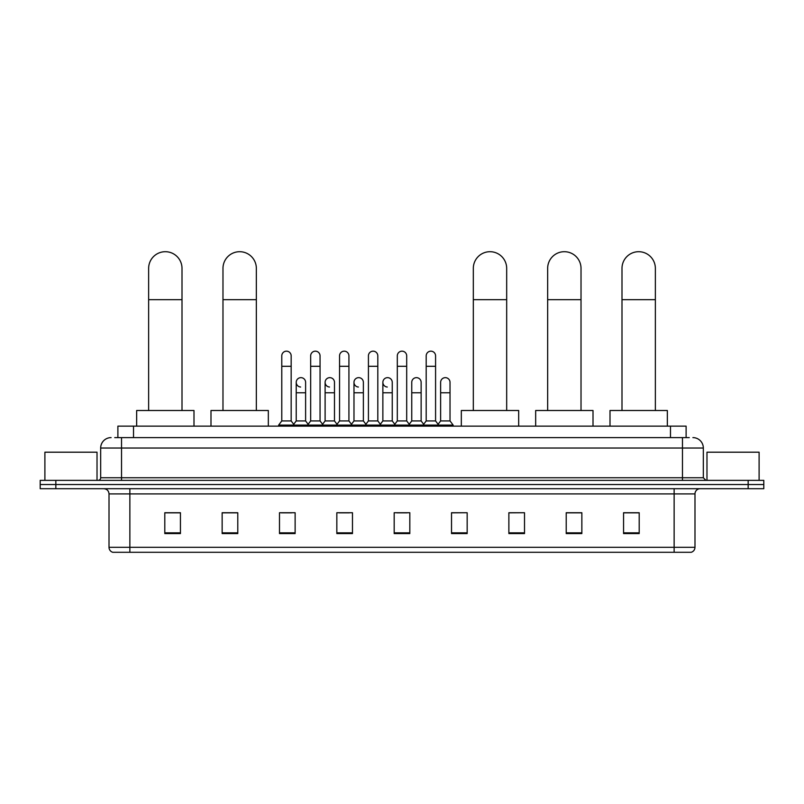 <?xml version="1.0" encoding="UTF-8"?>
<svg xmlns="http://www.w3.org/2000/svg" width="804" height="804" viewBox="0 0 804 804"><rect width="100%" height="100%" fill="white"/><g stroke="black" fill="none" stroke-linecap="round" stroke-linejoin="round"><path stroke-width="1.21" d="M117.886 437.607L117.886 426.14L686.113 426.14L686.113 437.607M114.992 437.607L689.249 437.607M114.751 437.607L121.525 437.607L121.525 448.029L100.671 448.029L100.671 477.747A2.603 2.603 0 0 1 98.068 480.36M111.103 437.607A10.422 10.422 0 0 0 100.671 448.029M692.897 437.607A10.422 10.422 0 0 1 703.329 448.029L703.329 477.747L705.932 480.36M55.838 480.36L40.2 480.36L40.2 484.531L55.838 484.531L40.2 484.531L40.2 488.701L55.838 488.701L55.838 484.531L748.162 484.531L55.838 484.531L55.838 480.36L748.162 480.36L748.162 484.531L763.8 484.531L748.162 484.531L748.162 488.701L55.838 488.701M748.162 488.701L763.8 488.701L763.8 480.36L748.162 480.36M694.988 547.293C694.837 549.795 693.591 551.464 691.229 552.298L674.134 552.298L674.134 547.293L694.988 547.293L694.988 493.907A5.216 5.216 0 0 1 700.194 488.701M674.134 552.298L112.771 552.298A5.216 5.216 0 0 1 109.012 547.293L109.012 493.907C108.711 490.741 106.972 489.003 103.806 488.701M639.2 533.585L639.2 512.731L623.562 512.731L623.562 533.585L639.2 533.585M581.855 533.585L581.855 512.731L566.217 512.731L566.217 533.585L581.855 533.585M524.509 533.585L524.509 512.731L508.872 512.731L508.872 533.585L524.509 533.585M467.164 533.585L467.164 512.731L451.526 512.731L451.526 533.585L467.164 533.585M180.438 533.585L180.438 512.731L164.8 512.731L164.8 533.585L180.438 533.585M237.783 533.585L237.783 512.731L222.145 512.731L222.145 533.585L237.783 533.585M295.128 533.585L295.128 512.731L279.49 512.731L279.49 533.585L295.128 533.585M352.474 533.585L352.474 512.731L336.836 512.731L336.836 533.585L352.474 533.585M409.819 533.585L409.819 512.731L394.181 512.731L394.181 533.585L409.819 533.585M524.509 512.731L508.872 512.831L524.509 512.731M339.027 512.831L349.449 512.831M281.259 512.831L291.691 512.831M467.164 512.731L451.526 512.831L467.164 512.731M396.784 512.831L407.216 512.831M237.783 512.831L222.145 512.831M180.438 512.831L164.8 512.831M581.855 512.831L566.217 512.831M639.2 512.831L623.562 512.831M97.023 480.36L97.023 452.2L44.893 452.2L44.893 480.36M148.639 410.502L148.639 268.385A16.683 16.683 0 0 1 165.322 251.702A16.683 16.683 0 0 1 182.005 268.385A16.683 16.683 0 0 0 165.322 251.702M182.005 410.502L182.005 268.385M193.995 426.14L193.995 410.502L136.65 410.502L136.65 426.14M222.979 410.502L222.979 268.385A16.683 16.683 0 0 1 239.662 251.702A16.683 16.683 0 0 1 256.345 268.385A16.683 16.683 0 0 0 239.662 251.702M256.345 410.502L256.345 268.385M268.335 426.14L268.335 410.502L210.99 410.502L210.99 426.14M473.315 410.502L473.315 268.385A16.683 16.683 0 0 1 489.998 251.702A16.683 16.683 0 0 1 506.681 268.385A16.683 16.683 0 0 0 489.998 251.702M506.681 410.502L506.681 268.385M518.67 426.14L518.67 410.502L461.325 410.502L461.325 426.14M547.655 410.502L547.655 268.385A16.683 16.683 0 0 1 564.338 251.702A16.683 16.683 0 0 1 581.021 268.385A16.683 16.683 0 0 0 564.338 251.702M581.021 410.502L581.021 268.385M593.01 426.14L593.01 410.502L535.665 410.502L535.665 426.14M621.994 410.502L621.994 268.385A16.683 16.683 0 0 1 638.677 251.702A16.683 16.683 0 0 1 655.361 268.385A16.683 16.683 0 0 0 638.677 251.702M655.361 410.502L655.361 268.385M667.35 426.14L667.35 410.502L610.005 410.502L610.005 426.14M281.782 366.292L291.169 366.292L291.169 420.924L281.782 420.924L281.782 355.86A4.693 4.693 0 0 1 286.767 351.177A4.693 4.693 0 0 1 291.169 355.86A4.693 4.693 0 0 0 286.767 351.177M281.782 420.924L278.656 425.095L278.656 426.14M291.169 420.924L294.294 425.095L278.656 425.095M310.666 420.924L310.666 366.292L320.052 366.292L320.052 420.924L310.666 420.924L307.54 425.095L294.294 425.095L294.294 426.14M310.666 366.292L310.666 355.86A4.693 4.693 0 0 1 315.65 351.177A4.693 4.693 0 0 1 320.052 355.86A4.693 4.693 0 0 0 315.65 351.177M320.052 420.924L323.178 425.095L307.54 425.095L307.54 426.14M339.549 420.924L339.549 366.292L348.926 366.292L348.926 420.924L339.549 420.924L336.414 425.095L323.178 425.095L323.178 426.14M339.549 366.292L339.549 355.86A4.693 4.693 0 0 1 344.534 351.177A4.693 4.693 0 0 1 348.926 355.86A4.693 4.693 0 0 0 344.534 351.177M348.926 420.924L352.062 425.095L336.414 425.095L336.414 426.14M368.423 420.924L368.423 366.292L377.81 366.292L377.81 420.924L368.423 420.924L365.297 425.095L352.062 425.095L352.062 426.14M368.423 366.292L368.423 355.86A4.693 4.693 0 0 1 373.418 351.177A4.693 4.693 0 0 1 377.81 355.86A4.693 4.693 0 0 0 373.418 351.177M377.81 420.924L380.935 425.095L365.297 425.095L365.297 426.14M397.307 420.924L397.307 366.292L406.693 366.292L406.693 420.924L397.307 420.924L394.181 425.095L380.935 425.095L380.935 426.14M397.307 366.292L397.307 355.86A4.693 4.693 0 0 1 402.291 351.177A4.693 4.693 0 0 1 406.693 355.86A4.693 4.693 0 0 0 402.291 351.177M406.693 420.924L409.819 425.095L394.181 425.095L394.181 426.14M426.19 420.924L426.19 366.292L435.577 366.292L435.577 420.924L426.19 420.924L423.065 425.095L409.819 425.095L409.819 426.14M426.19 366.292L426.19 355.86A4.693 4.693 0 0 1 431.175 351.177A4.693 4.693 0 0 1 435.577 355.86A4.693 4.693 0 0 0 431.175 351.177M435.577 420.924L438.703 425.095L423.065 425.095L423.065 426.14M450.019 420.924L450.019 392.774L440.632 392.774L440.632 420.924L450.019 420.924L453.144 425.095L438.703 425.095L438.703 426.14M300.616 387.025A4.693 4.693 0 0 1 296.224 382.342A4.693 4.693 0 0 1 301.209 377.659A4.693 4.693 0 0 1 305.61 382.342L305.61 392.774L296.224 392.774L296.224 382.342M305.61 392.774L305.61 420.924L296.224 420.924L296.224 392.774M296.224 420.924L293.691 424.291M305.61 420.924L308.133 424.291M329.499 387.025A4.693 4.693 0 0 1 325.107 382.342A4.693 4.693 0 0 1 330.092 377.659A4.693 4.693 0 0 1 334.484 382.342L334.484 392.774L325.107 392.774L325.107 382.342M334.484 392.774L334.484 420.924L325.107 420.924L325.107 392.774M325.107 420.924L322.575 424.291M334.484 420.924L337.017 424.291M358.383 387.025A4.693 4.693 0 0 1 353.981 382.342A4.693 4.693 0 0 1 358.976 377.659A4.693 4.693 0 0 1 363.368 382.342L363.368 392.774L353.981 392.774L353.981 382.342M363.368 392.774L363.368 420.924L353.981 420.924L353.981 392.774M353.981 420.924L351.459 424.291M363.368 420.924L365.9 424.291M387.267 387.025A4.693 4.693 0 0 1 382.865 382.342A4.693 4.693 0 0 1 387.85 377.659A4.693 4.693 0 0 1 392.251 382.342L392.251 392.774L382.865 392.774L382.865 382.342M392.251 392.774L392.251 420.924L382.865 420.924L382.865 392.774M382.865 420.924L380.342 424.291M392.251 420.924L394.784 424.291M411.748 382.342A4.693 4.693 0 0 1 416.733 377.659A4.693 4.693 0 0 1 421.135 382.342L421.135 392.774L411.748 392.774L411.748 382.342M421.135 392.774L421.135 420.924L411.748 420.924L411.748 392.774M411.748 420.924L409.216 424.291M421.135 420.924L423.658 424.291M440.632 392.774L440.632 382.342A4.693 4.693 0 0 1 445.617 377.659A4.693 4.693 0 0 1 450.019 382.342L450.019 392.774M440.632 420.924L438.1 424.291M453.144 425.095L453.144 426.14M759.107 480.36L759.107 452.2L706.977 452.2L706.977 480.36M133.524 437.607L133.524 426.14M670.476 437.607L670.476 426.14M121.525 480.36L121.525 477.747L703.329 477.747M100.671 477.747L121.525 477.747L121.525 448.029L682.475 448.029L682.475 480.36M703.329 448.029L682.475 448.029L682.475 437.607M674.134 488.701L674.134 493.907L109.012 493.907M694.988 493.907L674.134 493.907L674.134 547.293L129.866 547.293L129.866 552.298M109.012 547.293L129.866 547.293L129.866 488.701M409.819 532.861L394.181 532.861M352.474 532.861L336.836 532.861M295.128 532.861L279.49 532.861M237.783 532.861L222.145 532.861M180.438 532.861L164.8 532.861M467.164 532.861L451.526 532.861M524.509 532.861L508.872 532.861M581.855 532.861L566.217 532.861M639.2 532.861L623.562 532.861M148.639 299.661L182.005 299.661M222.979 299.661L256.345 299.661M473.315 299.661L506.681 299.661M547.655 299.661L581.021 299.661M621.994 299.661L655.361 299.661M291.169 366.292L291.169 355.86M320.052 366.292L320.052 355.86M348.926 366.292L348.926 355.86M377.81 366.292L377.81 355.86M406.693 366.292L406.693 355.86M435.577 366.292L435.577 355.86"/></g></svg>
